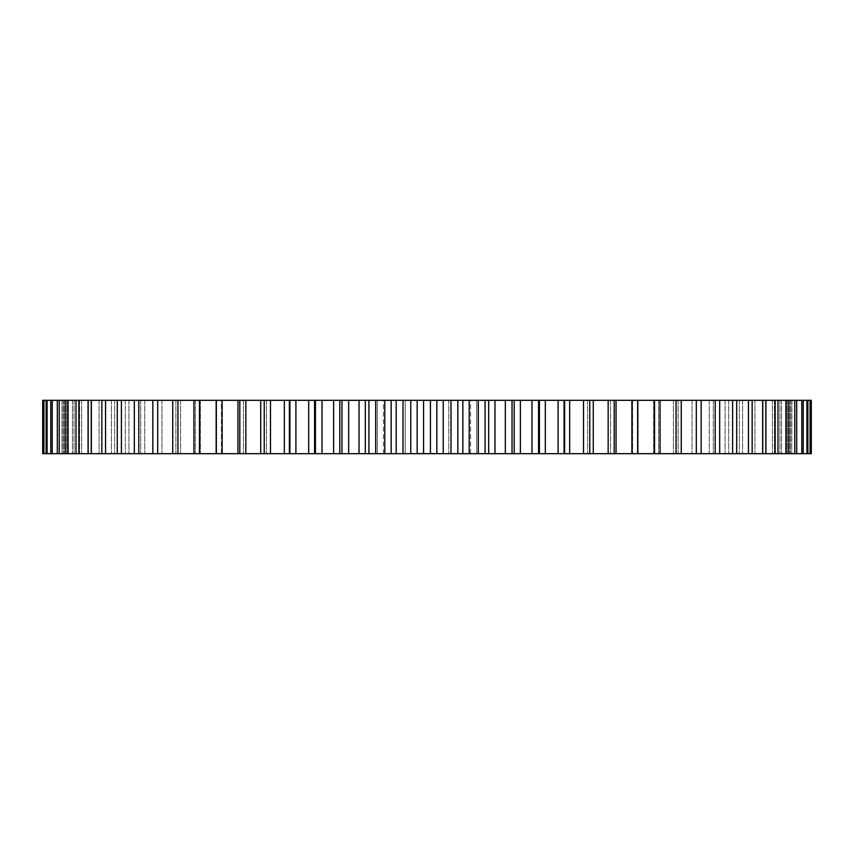 <?xml version="1.0" encoding="UTF-8"?>
<svg xmlns="http://www.w3.org/2000/svg" width="854" height="854" viewBox="0 0 854 854"><rect width="100%" height="100%" fill="white"/><g stroke="black" fill="none" stroke-linecap="round" stroke-linejoin="round"><path stroke-width="0.64" stroke-dasharray="4.27 3.2" d="M811.3 400.312L791.968 400.312L811.3 400.312L811.3 453.687L791.968 453.687L811.3 453.687M791.968 400.312L791.743 453.687L810.563 453.687L791.743 453.687L791.743 400.312L810.563 400.312L791.968 400.312M807.873 400.312L789.651 400.312L810.563 400.312L810.563 453.687L632.59 453.687L637.842 453.687L637.842 400.312L807.873 400.312L807.873 453.687M614.186 400.312L637.65 400.312L637.65 453.687L563.757 453.687L564.622 453.687L564.622 400.312L614.186 400.312L614.186 453.687M539.418 400.312L564.515 400.312L563.757 400.312L563.757 453.687L564.515 453.687L538.554 453.687L539.418 453.687L539.418 400.312M222.115 400.312L222.115 453.687L216.35 453.687L221.41 453.687L216.35 453.687L216.35 400.312L315.446 400.312L314.582 400.312L314.582 453.687L539.258 453.687L539.258 400.312L539.258 453.687M222.115 453.687L290.243 453.687L290.243 400.312L289.378 400.312L289.378 453.687L314.742 453.687L314.742 400.312L539.258 400.312M221.41 400.312L216.158 400.312L221.41 400.312L221.41 453.687L216.158 453.687L221.41 453.687L221.41 400.312M193.954 400.312L216.158 400.312L216.158 453.687L42.7 453.687L62.257 453.687L43.437 453.687L43.437 400.312L200.412 400.312L193.954 400.312L193.954 453.687M405.223 400.312L476.671 400.312L405.223 400.312L405.223 453.687L377.329 453.687L476.671 453.687L405.223 453.687L405.223 400.312M476.671 400.312L470.554 400.312L476.671 400.312L476.671 453.687L470.554 453.687L476.671 453.687L476.671 400.312M377.329 400.312L383.446 400.312L377.329 400.312L377.329 453.687L383.446 453.687L377.329 453.687L377.329 400.312M415.994 453.687L419.154 453.687L415.994 453.26M422.442 453.687L421.673 453.26L422.474 453.26M423.392 453.687L422.73 453.687L423.392 453.26M424.438 453.687L423.616 453.687L424.438 453.687M420.702 453.687L421.62 453.687L420.702 453.26M421.769 453.687L420.221 453.687L421.748 453.26M420.414 453.687L421.887 453.26L420.414 453.687M424.395 453.687L425.687 453.687L423.616 453.26L425.687 453.26L424.395 453.687M425.826 453.687L424.523 453.687L425.826 453.687M425.431 453.687L424.523 453.687L425.431 453.26M428.815 453.687L427.993 453.687L428.815 453.687M430.384 453.687L428.943 453.26L430.384 453.687M431.238 453.687L430.694 453.687L431.227 453.26M432.177 453.687L431.622 453.687L432.167 453.26M433.191 453.687L432.54 453.687L433.191 453.687M433.159 453.687L431.729 453.26L433.127 453.26M432.893 453.687L431.996 453.26L432.893 453.687M435.38 453.687L434.622 453.26L435.38 453.687M437.024 453.687L437.792 453.26L437.024 453.687M791.743 400.312L791.743 453.687L791.743 400.312M810.072 400.312L810.072 453.687M790.334 400.312L790.334 453.687L790.334 400.312M789.651 400.312L789.651 453.687L789.651 400.312M806.902 400.312L806.902 453.687M786.854 400.312L786.854 453.687L786.854 400.312M785.712 400.312L785.712 453.687L785.712 400.312M803.251 400.312L803.251 453.687M801.789 400.312L801.789 453.687M781.538 400.312L781.538 453.687L781.538 400.312M779.958 400.312L779.958 453.687L779.958 400.312M796.697 400.312L796.697 453.687M794.764 400.312L794.764 453.687M774.407 400.312L774.407 453.687L774.407 400.312M772.39 400.312L772.39 453.687L772.39 400.312M788.263 400.312L788.263 453.687M785.872 400.312L785.872 453.687M765.515 400.312L765.515 453.687L765.515 400.312M763.07 400.312L763.07 453.687L763.07 400.312M777.994 400.312L777.994 453.687M775.144 400.312L775.144 453.687M754.904 400.312L754.904 453.687L754.904 400.312M752.043 400.312L752.043 453.687L752.043 400.312M765.931 400.312L765.931 453.687M762.654 400.312L762.654 453.687M742.606 400.312L742.606 453.687L742.606 400.312M739.35 400.312L739.35 453.687L739.35 400.312M752.15 400.312L752.15 453.687M748.446 400.312L748.446 453.687M728.708 400.312L728.708 453.687L728.708 400.312M725.067 400.312L725.067 453.687L725.067 400.312M736.703 400.312L736.703 453.687M732.593 400.312L732.593 453.687M713.271 400.312L713.271 453.687L713.271 400.312M709.268 400.312L709.268 453.687L709.268 400.312M719.676 400.312L719.676 453.687M715.193 400.312L715.193 453.687M696.384 400.312L696.384 453.687L696.384 400.312M692.028 400.312L692.028 453.687L692.028 400.312M701.166 400.312L701.166 453.687M696.32 400.312L696.32 453.687M678.119 400.312L678.119 453.687L678.119 400.312M673.432 400.312L673.432 453.687L673.432 400.312M681.257 400.312L681.257 453.687M676.069 400.312L676.069 453.687M658.573 400.312L658.573 453.687L658.573 400.312M653.588 400.312L653.588 453.687L653.588 400.312M660.046 400.312L660.046 453.687M654.559 400.312L654.559 453.687M632.59 400.312L632.59 453.687L632.59 400.312M631.885 400.312L631.885 453.687M616.044 400.312L616.044 453.687M610.546 400.312L610.546 453.687L610.546 400.312M608.165 400.312L608.165 453.687M593.274 400.312L593.274 453.687M587.563 400.312L587.563 453.687L587.563 400.312M589.762 400.312L589.762 453.687M583.528 400.312L583.528 453.687M569.661 400.312L569.661 453.687M563.757 400.312L563.757 453.687M564.515 400.312L564.515 453.687M558.089 400.312L558.089 453.687M545.322 400.312L545.322 453.687M538.554 400.312L538.554 453.687M531.978 400.312L531.978 453.687M520.385 400.312L520.385 453.687M514.193 400.312L514.193 453.687M512.037 400.312L512.037 453.687M505.344 400.312L505.344 453.687M494.968 400.312L494.968 453.687M488.68 400.312L488.68 453.687M485.083 400.312L485.083 453.687M478.304 400.312L478.304 453.687M469.209 400.312L469.209 453.687M462.847 400.312L462.847 453.687M457.829 400.312L457.829 453.687M450.997 400.312L450.997 453.687M443.226 400.312L443.226 453.687M436.832 400.312L436.832 453.687M430.427 400.312L430.427 453.687M423.573 400.312L423.573 453.687M417.168 400.312L417.168 453.687M410.774 400.312L410.774 453.687M403.003 400.312L403.003 453.687M396.171 400.312L396.171 453.687M391.153 400.312L391.153 453.687M384.791 400.312L384.791 453.687M375.696 400.312L375.696 453.687M368.917 400.312L368.917 453.687M365.32 400.312L365.32 453.687M359.032 400.312L359.032 453.687M348.656 400.312L348.656 453.687M341.963 400.312L341.963 453.687M339.807 400.312L339.807 453.687M333.615 400.312L333.615 453.687M322.022 400.312L322.022 453.687M315.446 400.312L315.446 453.687M314.742 400.312L314.742 453.687M308.678 400.312L308.678 453.687M295.911 400.312L295.911 453.687M289.485 400.312L289.485 453.687M290.243 400.312L290.243 453.687M284.339 400.312L284.339 453.687M270.472 400.312L270.472 453.687M264.238 400.312L264.238 453.687M266.437 400.312L266.437 453.687L266.437 400.312M260.726 400.312L260.726 453.687M245.835 400.312L245.835 453.687M239.814 400.312L239.814 453.687M243.454 400.312L243.454 453.687L243.454 400.312M237.956 400.312L237.956 453.687M199.441 400.312L199.441 453.687M200.412 400.312L200.412 453.687L200.412 400.312M195.427 400.312L195.427 453.687L195.427 400.312M177.931 400.312L177.931 453.687M172.743 400.312L172.743 453.687M180.568 400.312L180.568 453.687L180.568 400.312M175.881 400.312L175.881 453.687L175.881 400.312M157.68 400.312L157.68 453.687M152.834 400.312L152.834 453.687M161.972 400.312L161.972 453.687L161.972 400.312M157.616 400.312L157.616 453.687L157.616 400.312M138.807 400.312L138.807 453.687M134.324 400.312L134.324 453.687M144.732 400.312L144.732 453.687L144.732 400.312M140.729 400.312L140.729 453.687L140.729 400.312M121.407 400.312L121.407 453.687M117.297 400.312L117.297 453.687M128.933 400.312L128.933 453.687L128.933 400.312M125.292 400.312L125.292 453.687L125.292 400.312M105.554 400.312L105.554 453.687M101.85 400.312L101.85 453.687M114.649 400.312L114.649 453.687L114.649 400.312M111.394 400.312L111.394 453.687L111.394 400.312M91.346 400.312L91.346 453.687M88.069 400.312L88.069 453.687M101.957 400.312L101.957 453.687L101.957 400.312M99.096 400.312L99.096 453.687L99.096 400.312M78.856 400.312L78.856 453.687M76.006 400.312L76.006 453.687M90.93 400.312L90.93 453.687L90.93 400.312M88.485 400.312L88.485 453.687L88.485 400.312M68.128 400.312L68.128 453.687M65.737 400.312L65.737 453.687M81.61 400.312L81.61 453.687L81.61 400.312M79.593 400.312L79.593 453.687L79.593 400.312M59.236 400.312L59.236 453.687M57.303 400.312L57.303 453.687M74.042 400.312L74.042 453.687L74.042 400.312M72.462 400.312L72.462 453.687L72.462 400.312M52.211 400.312L52.211 453.687M50.749 400.312L50.749 453.687M68.288 400.312L68.288 453.687L68.288 400.312M67.146 400.312L67.146 453.687L67.146 400.312M47.098 400.312L47.098 453.687M46.127 400.312L46.127 453.687M64.349 400.312L64.349 453.687L64.349 400.312M63.666 400.312L63.666 453.687L63.666 400.312M43.928 400.312L43.928 453.687M62.257 400.312L62.257 453.687L62.257 400.312M62.032 400.312L62.032 453.687L62.032 400.312M42.7 400.312L42.7 453.687M448.777 400.312L448.777 453.687L448.777 400.312M418.086 453.687L417.446 453.687L418.086 453.26M428.676 453.687L428.142 453.26L428.676 453.687M383.446 453.687L383.446 400.312M470.554 453.687L470.554 400.312"/><path stroke-width="1.28" d="M43.437 400.312L811.3 400.312L811.3 453.687L42.7 453.687L42.7 400.312L43.437 400.312L43.437 453.687M810.563 400.312L810.563 453.687M810.072 400.312L810.072 453.687M807.873 400.312L807.873 453.687M806.902 400.312L806.902 453.687M803.251 400.312L803.251 453.687M801.789 400.312L801.789 453.687M796.697 400.312L796.697 453.687M794.764 400.312L794.764 453.687M788.263 400.312L788.263 453.687M785.872 400.312L785.872 453.687M777.994 400.312L777.994 453.687M775.144 400.312L775.144 453.687M765.931 400.312L765.931 453.687M762.654 400.312L762.654 453.687M752.15 400.312L752.15 453.687M748.446 400.312L748.446 453.687M736.703 400.312L736.703 453.687M732.593 400.312L732.593 453.687M719.676 400.312L719.676 453.687M715.193 400.312L715.193 453.687M701.166 400.312L701.166 453.687M696.32 400.312L696.32 453.687M681.257 400.312L681.257 453.687M676.069 400.312L676.069 453.687M660.046 400.312L660.046 453.687M654.559 400.312L654.559 453.687M637.842 400.312L637.842 453.687M637.65 400.312L637.65 453.687M631.885 400.312L631.885 453.687M616.044 400.312L616.044 453.687M614.186 400.312L614.186 453.687M608.165 400.312L608.165 453.687M593.274 400.312L593.274 453.687M589.762 400.312L589.762 453.687M583.528 400.312L583.528 453.687M569.661 400.312L569.661 453.687M564.515 400.312L564.515 453.687M558.089 400.312L558.089 453.687M545.322 400.312L545.322 453.687M538.554 400.312L538.554 453.687M531.978 400.312L531.978 453.687M520.385 400.312L520.385 453.687M514.193 400.312L514.193 453.687M512.037 400.312L512.037 453.687M505.344 400.312L505.344 453.687M494.968 400.312L494.968 453.687M488.68 400.312L488.68 453.687M485.083 400.312L485.083 453.687M478.304 400.312L478.304 453.687M469.209 400.312L469.209 453.687M462.847 400.312L462.847 453.687M457.829 400.312L457.829 453.687M450.997 400.312L450.997 453.687M443.226 400.312L443.226 453.687M436.832 400.312L436.832 453.687M430.427 400.312L430.427 453.687M423.573 400.312L423.573 453.687M417.168 400.312L417.168 453.687M410.774 400.312L410.774 453.687M403.003 400.312L403.003 453.687M396.171 400.312L396.171 453.687M391.153 400.312L391.153 453.687M384.791 400.312L384.791 453.687M375.696 400.312L375.696 453.687M368.917 400.312L368.917 453.687M365.32 400.312L365.32 453.687M359.032 400.312L359.032 453.687M348.656 400.312L348.656 453.687M341.963 400.312L341.963 453.687M339.807 400.312L339.807 453.687M333.615 400.312L333.615 453.687M322.022 400.312L322.022 453.687M315.446 400.312L315.446 453.687M308.678 400.312L308.678 453.687M295.911 400.312L295.911 453.687M289.485 400.312L289.485 453.687M284.339 400.312L284.339 453.687M270.472 400.312L270.472 453.687M264.238 400.312L264.238 453.687M260.726 400.312L260.726 453.687M245.835 400.312L245.835 453.687M239.814 400.312L239.814 453.687M237.956 400.312L237.956 453.687M222.115 400.312L222.115 453.687M216.35 400.312L216.35 453.687M216.158 400.312L216.158 453.687M199.441 400.312L199.441 453.687M193.954 400.312L193.954 453.687M177.931 400.312L177.931 453.687M172.743 400.312L172.743 453.687M157.68 400.312L157.68 453.687M152.834 400.312L152.834 453.687M138.807 400.312L138.807 453.687M134.324 400.312L134.324 453.687M121.407 400.312L121.407 453.687M117.297 400.312L117.297 453.687M105.554 400.312L105.554 453.687M101.85 400.312L101.85 453.687M91.346 400.312L91.346 453.687M88.069 400.312L88.069 453.687M78.856 400.312L78.856 453.687M76.006 400.312L76.006 453.687M68.128 400.312L68.128 453.687M65.737 400.312L65.737 453.687M59.236 400.312L59.236 453.687M57.303 400.312L57.303 453.687M52.211 400.312L52.211 453.687M50.749 400.312L50.749 453.687M47.098 400.312L47.098 453.687M46.127 400.312L46.127 453.687M43.928 400.312L43.928 453.687M564.622 453.687L564.622 400.312M539.418 453.687L539.418 400.312M314.582 453.687L314.582 400.312M289.378 453.687L289.378 400.312"/></g></svg>
